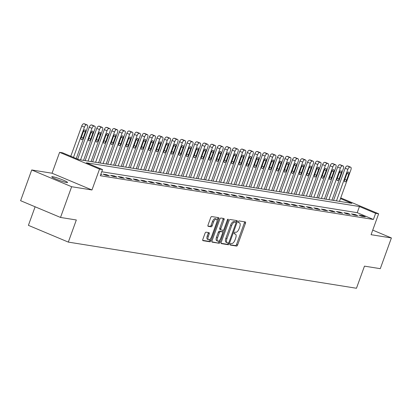 <?xml version="1.0" encoding="UTF-8"?>
<svg xmlns="http://www.w3.org/2000/svg" width="412" height="412" viewBox="0 0 412 412"><rect width="100%" height="100%" fill="white"/><g stroke="black" fill="none" stroke-linecap="round" stroke-linejoin="round"><path stroke-width="0.62" d="M230.2 244.146A0.901 0.412 112.8 0 0 230.262 245.047A0.901 0.412 112.8 0 0 230.308 245.058L236.586 246.062A1.288 0.587 112.8 0 0 237.616 244.955L245.475 223.242A1.288 0.587 112.8 0 0 245.382 221.955A1.288 0.587 112.8 0 0 245.32 221.939L239.042 220.935A0.901 0.412 112.8 0 0 238.321 221.713A0.901 0.412 112.8 0 0 238.383 222.609A0.901 0.412 112.8 0 0 238.43 222.619L239.243 222.753A4.125 1.875 112.8 0 1 239.439 222.81A4.125 1.875 112.8 0 1 239.738 226.914L239.078 228.722A4.125 1.875 112.8 0 1 235.793 232.28L234.979 232.152A0.901 0.412 112.8 0 0 234.258 232.929A0.901 0.412 112.8 0 0 234.325 233.825A0.901 0.412 112.8 0 0 234.366 233.841L235.18 233.97A4.125 1.875 112.8 0 1 235.381 234.026A4.125 1.875 112.8 0 1 235.674 238.131L235.02 239.944A4.125 1.875 112.8 0 1 231.729 243.497L230.921 243.368A0.901 0.412 112.8 0 0 230.2 244.146M66.564 182.521A8.405 0.824 19.9 0 0 67.563 182.485A8.405 0.824 19.9 0 0 61.785 179.544A8.405 0.824 19.9 0 0 52.757 176.727A8.405 0.824 19.9 0 0 51.758 176.763A8.405 0.824 19.9 0 0 57.536 179.704A8.405 0.824 19.9 0 0 66.564 182.521M206.062 232.177A1.288 0.587 112.8 0 0 205.037 233.29L202.828 239.377A1.288 0.587 112.8 0 0 202.92 240.665A1.288 0.587 112.8 0 0 202.982 240.68L209.96 241.798A1.288 0.587 112.8 0 0 210.985 240.685L218.844 218.973A1.288 0.587 112.8 0 0 218.757 217.69A1.288 0.587 112.8 0 0 218.69 217.675L211.717 216.558A1.288 0.587 112.8 0 0 210.692 217.665L208.024 225.024A1.288 0.587 112.8 0 0 208.117 226.306A1.288 0.587 112.8 0 0 208.178 226.327L211.165 226.806A1.288 0.587 112.8 0 0 212.195 225.694L213.514 222.042A3.451 1.566 112.8 0 1 216.429 219.117A3.451 1.566 112.8 0 1 216.676 222.552L211.5 236.843A3.451 1.566 112.8 0 1 208.585 239.769A3.451 1.566 112.8 0 1 208.338 236.339L209.203 233.954A1.288 0.587 112.8 0 0 209.111 232.672A1.288 0.587 112.8 0 0 209.049 232.656L206.062 232.177M60.518 217.448L20.6 200.69L31.719 169.971L71.642 186.724L60.518 217.448L76.328 219.977L68.32 242.102L356.462 288.261L364.471 266.142L380.281 268.67L391.4 237.951L371.078 234.696L378.638 213.802L375.626 213.323L373.406 219.467L100.312 175.718L102.537 169.574L99.529 169.09L59.606 152.332L62.619 152.816L78.8 159.609L351.894 203.358L340.487 198.574M71.642 186.724L91.964 189.978L99.529 169.09M221.213 242.323A1.288 0.587 112.8 0 0 221.306 243.605A1.288 0.587 112.8 0 0 221.368 243.626L228.341 244.743A1.288 0.587 112.8 0 0 229.371 243.631L237.23 221.919A1.288 0.587 112.8 0 0 237.137 220.636A1.288 0.587 112.8 0 0 237.075 220.616L230.102 219.498A1.288 0.587 112.8 0 0 229.072 220.611L221.213 242.323M219.148 243.271L212.175 242.153A1.288 0.587 112.8 0 1 212.113 242.138A1.288 0.587 112.8 0 1 212.02 240.85L219.879 219.138A1.288 0.587 112.8 0 1 220.909 218.03L223.891 218.504A1.288 0.587 112.8 0 1 223.958 218.525A1.288 0.587 112.8 0 1 224.046 219.807L220.863 228.614A1.288 0.587 112.8 0 0 220.95 229.896A1.288 0.587 112.8 0 0 221.017 229.911L222.995 230.231A1.288 0.587 112.8 0 0 224.025 229.118L227.342 219.951A0.901 0.412 112.8 0 1 228.104 219.184A0.901 0.412 112.8 0 1 228.171 220.085L220.178 242.158A1.288 0.587 112.8 0 1 219.148 243.271L211.902 241.829M391.4 237.951L372.736 230.117M373.406 219.467L357.219 212.674L101.749 171.747M362.57 215.697L358.955 215.121L361.654 216.254L365.269 216.83L362.57 215.697L362.333 216.362M355.041 214.492L351.431 213.916L354.129 215.049L357.74 215.625L355.041 214.492L354.804 215.157M347.517 213.287L343.902 212.71L346.6 213.843L350.215 214.42L347.517 213.287L347.275 213.952M339.988 212.082L336.377 211.505L339.071 212.633L342.686 213.215L339.988 212.082L339.751 212.741M332.463 210.877L328.848 210.295L331.547 211.428L335.157 212.01L332.463 210.877L332.221 211.536M324.934 209.672L321.319 209.09L324.017 210.223L327.633 210.805L324.934 209.672L324.697 210.331M317.405 208.467L313.795 207.885L316.493 209.018L320.103 209.595L317.405 208.467L317.168 209.126M309.881 207.257L306.265 206.68L308.964 207.813L312.579 208.39L309.881 207.257L309.639 207.921M302.351 206.052L298.741 205.475L301.435 206.608L305.05 207.185L302.351 206.052L302.114 206.716M294.827 204.846L291.212 204.27L293.911 205.403L297.521 205.979L294.827 204.846L294.585 205.511M287.298 203.641L283.683 203.065L286.381 204.192L289.997 204.774L287.298 203.641L287.056 204.3M279.769 202.436L276.158 201.854L278.857 202.987L282.467 203.569L279.769 202.436L279.532 203.095M272.244 201.231L268.629 200.649L271.328 201.782L274.943 202.359L272.244 201.231L272.002 201.89M264.715 200.026L261.105 199.444L263.798 200.577L267.414 201.154L264.715 200.026L264.478 200.685M257.191 198.816L253.576 198.239L256.274 199.372L259.884 199.949L257.191 198.816L256.949 199.48M249.662 197.611L246.046 197.034L248.745 198.167L252.36 198.744L249.662 197.611L249.42 198.275M242.132 196.406L238.522 195.829L241.216 196.957L244.831 197.539L242.132 196.406L241.895 197.07M234.608 195.2L230.993 194.624L233.692 195.752L237.302 196.333L234.608 195.2L234.366 195.86M227.079 193.995L223.469 193.413L226.162 194.546L229.778 195.128L227.079 193.995L226.842 194.655M219.555 192.79L215.94 192.208L218.638 193.341L222.248 193.918L219.555 192.79L219.313 193.449M212.025 191.58L208.41 191.003L211.109 192.136L214.724 192.713L212.025 191.58L211.783 192.244M204.496 190.375L200.886 189.798L203.58 190.931L207.195 191.508L204.496 190.375L204.259 191.039M196.972 189.17L193.357 188.593L196.055 189.726L199.666 190.303L196.972 189.17L196.73 189.834M189.443 187.965L185.827 187.388L188.526 188.516L192.141 189.098L189.443 187.965L189.206 188.624M181.913 186.76L178.303 186.178L181.002 187.311L184.612 187.893L181.913 186.76L181.677 187.419M174.389 185.555L170.774 184.973L173.473 186.106L177.088 186.688L174.389 185.555L174.147 186.214M166.86 184.349L163.25 183.767L165.943 184.9L169.559 185.477L166.86 184.349L166.623 185.009M159.336 183.139L155.721 182.562L158.419 183.695L162.029 184.272L159.336 183.139L159.094 183.803M151.807 181.934L148.191 181.357L150.89 182.49L154.505 183.067L151.807 181.934L151.57 182.598M144.277 180.729L140.667 180.152L143.366 181.285L146.976 181.862L144.277 180.729L144.04 181.393M136.753 179.524L133.138 178.947L135.836 180.075L139.452 180.657L136.753 179.524L136.511 180.183M129.224 178.319L125.614 177.737L128.307 178.87L131.922 179.452L129.224 178.319L128.987 178.978M121.7 177.114L118.084 176.532L120.783 177.665L124.393 178.242L121.7 177.114L121.458 177.773M114.17 175.909L110.555 175.327L113.254 176.46L116.869 177.036L114.17 175.909L113.928 176.568M106.641 174.698L103.031 174.122L105.73 175.255L109.34 175.831L106.641 174.698L106.404 175.363M100.852 174.225L101.81 174.626L100.77 174.461M35.118 206.783L28.402 225.343L68.32 242.102M91.964 189.978L52.046 173.225L31.719 169.971M52.046 173.225L59.606 152.332M375.626 213.323L359.444 206.53L86.355 162.781L102.537 169.574M340.734 197.894L378.638 213.802M357.219 212.674L359.444 206.53M234.48 233.676A4.125 1.875 112.8 0 0 234.299 233.573A4.125 1.875 112.8 0 0 234.165 233.527M238.543 222.459A4.125 1.875 112.8 0 0 238.363 222.356A4.125 1.875 112.8 0 0 238.224 222.31M230.102 244.743L235.51 245.609A1.288 0.587 112.8 0 0 236.534 244.501L244.398 222.789A1.288 0.587 112.8 0 0 244.517 221.81M235.875 222.222L236.148 221.465A1.288 0.587 112.8 0 0 236.272 220.487M221.095 243.301L227.264 244.29A1.288 0.587 112.8 0 0 228.289 243.178L228.372 242.951M228.305 242.951A0.901 0.412 112.8 0 0 229.02 242.174L235.922 223.113A0.901 0.412 112.8 0 0 235.855 222.217A0.901 0.412 112.8 0 0 235.813 222.202L234.958 222.063A4.125 1.875 112.8 0 0 231.668 225.622L226.95 238.651A4.125 1.875 112.8 0 0 227.249 242.756A4.125 1.875 112.8 0 0 227.445 242.812L228.305 242.951M234.819 221.785A0.901 0.412 112.8 0 0 234.778 221.764A0.901 0.412 112.8 0 0 234.732 221.749L235.813 222.202M226.368 242.359A4.125 1.875 112.8 0 1 226.167 242.302A4.125 1.875 112.8 0 1 225.874 238.198L230.586 225.168A4.125 1.875 112.8 0 1 233.877 221.615L234.732 221.749M220.899 229.865L219.936 229.458A1.288 0.587 112.8 0 1 219.874 229.443A1.288 0.587 112.8 0 1 219.781 228.16L222.969 219.354A1.288 0.587 112.8 0 0 223.088 218.375M223.278 230.164L222.588 232.064M219.637 240.217L219.102 241.705L220.178 242.158M217.551 237.75A3.451 1.566 112.8 0 0 217.799 241.185A3.451 1.566 112.8 0 0 220.714 238.254L222.537 233.223A1.288 0.587 112.8 0 0 222.444 231.935A1.288 0.587 112.8 0 0 222.382 231.92L220.405 231.601A1.288 0.587 112.8 0 0 219.375 232.713L217.551 237.75L216.475 237.297A3.451 1.566 112.8 0 0 216.722 240.732L217.799 241.185M221.424 231.518A1.288 0.587 112.8 0 0 221.368 231.482A1.288 0.587 112.8 0 0 221.306 231.467L222.382 231.92M216.475 237.297L218.298 232.26A1.288 0.587 112.8 0 1 219.323 231.147L221.306 231.467M218.072 242.817A1.288 0.587 112.8 0 0 219.102 241.705M208.585 239.769L207.509 239.315A3.451 1.566 112.8 0 1 207.262 235.885L208.122 233.501A1.288 0.587 112.8 0 0 208.24 232.528M216.429 219.117L215.352 218.664A3.451 1.566 112.8 0 0 212.438 221.589L213.514 222.042M207.905 226.003L210.089 226.353A1.288 0.587 112.8 0 0 211.114 225.24L212.438 221.589M217.057 220.477L217.768 218.52A1.288 0.587 112.8 0 0 217.886 217.546M202.709 240.356L208.879 241.344A1.288 0.587 112.8 0 0 209.909 240.232L210.424 238.805M336.465 200.886L347.882 169.342A2.627 1.195 112.8 0 1 349.979 167.076L350.581 167.174A2.627 1.195 112.8 0 1 350.705 167.21A2.627 1.195 112.8 0 1 350.895 169.826L339.478 201.37M333.529 200.417L345.189 168.209A2.627 1.195 -67.2 0 1 347.28 165.943L347.882 166.041A2.627 1.195 -67.2 0 1 348.011 166.077A2.627 1.195 -67.2 0 1 348.125 166.144M346.827 173.854L344.69 179.75A2.101 0.953 112.8 0 0 344.839 181.841A2.101 0.953 112.8 0 0 346.616 180.059L348.753 174.163A2.101 0.953 112.8 0 0 348.603 172.072A2.101 0.953 112.8 0 0 346.827 173.854M328.936 199.681L340.358 168.137A2.627 1.195 112.8 0 1 342.449 165.871L343.052 165.969A2.627 1.195 112.8 0 1 343.181 166.005A2.627 1.195 112.8 0 1 343.366 168.616L331.948 200.165M326 199.212L337.66 167.004A2.627 1.195 -67.2 0 1 339.756 164.738L340.353 164.836A2.627 1.195 -67.2 0 1 340.482 164.872A2.627 1.195 -67.2 0 1 340.595 164.939M339.297 172.649L337.16 178.545A2.101 0.953 112.8 0 0 337.315 180.636A2.101 0.953 112.8 0 0 339.091 178.854L341.224 172.958A2.101 0.953 112.8 0 0 341.074 170.867A2.101 0.953 112.8 0 0 339.297 172.649M321.412 198.476L332.829 166.932A2.627 1.195 112.8 0 1 334.925 164.666L335.528 164.764A2.627 1.195 112.8 0 1 335.651 164.8A2.627 1.195 112.8 0 1 335.842 167.411L324.419 198.96M318.476 198.002L330.13 165.799A2.627 1.195 -67.2 0 1 332.227 163.533L332.829 163.631A2.627 1.195 -67.2 0 1 332.953 163.667A2.627 1.195 -67.2 0 1 333.071 163.729M331.768 171.444L329.636 177.34A2.101 0.953 112.8 0 0 329.785 179.431A2.101 0.953 112.8 0 0 331.562 177.649L333.699 171.752A2.101 0.953 112.8 0 0 333.545 169.656A2.101 0.953 112.8 0 0 331.768 171.444M313.882 197.271L325.3 165.727A2.627 1.195 112.8 0 1 327.396 163.461L327.998 163.554A2.627 1.195 112.8 0 1 328.127 163.59A2.627 1.195 112.8 0 1 328.312 166.206L316.895 197.75M310.947 196.797L322.606 164.594A2.627 1.195 -67.2 0 1 324.697 162.328L325.3 162.426A2.627 1.195 -67.2 0 1 325.428 162.462A2.627 1.195 -67.2 0 1 325.542 162.524M324.244 170.233L322.107 176.135A2.101 0.953 112.8 0 0 322.256 178.226A2.101 0.953 112.8 0 0 324.033 176.444L326.17 170.542A2.101 0.953 112.8 0 0 326.021 168.451A2.101 0.953 112.8 0 0 324.244 170.233M306.358 196.066L317.776 164.517A2.627 1.195 112.8 0 1 319.867 162.256L320.469 162.349A2.627 1.195 112.8 0 1 320.598 162.385A2.627 1.195 112.8 0 1 320.783 165.001L309.366 196.545M303.417 195.592L315.077 163.389A2.627 1.195 -67.2 0 1 317.173 161.123L317.776 161.221A2.627 1.195 -67.2 0 1 317.899 161.257A2.627 1.195 -67.2 0 1 318.018 161.319M316.715 169.028L314.583 174.93A2.101 0.953 112.8 0 0 314.732 177.021A2.101 0.953 112.8 0 0 316.509 175.239L318.641 169.337A2.101 0.953 112.8 0 0 318.491 167.246A2.101 0.953 112.8 0 0 316.715 169.028M298.829 194.855L310.246 163.312A2.627 1.195 112.8 0 1 312.342 161.046L312.945 161.143A2.627 1.195 112.8 0 1 313.068 161.18A2.627 1.195 112.8 0 1 313.259 163.796L301.841 195.34M295.893 194.387L307.553 162.179A2.627 1.195 -67.2 0 1 309.644 159.918L310.246 160.011A2.627 1.195 -67.2 0 1 310.375 160.047A2.627 1.195 -67.2 0 1 310.488 160.113M309.191 167.823L307.053 173.725A2.101 0.953 112.8 0 0 307.203 175.816A2.101 0.953 112.8 0 0 308.979 174.029L311.117 168.132A2.101 0.953 112.8 0 0 310.967 166.041A2.101 0.953 112.8 0 0 309.191 167.823M291.299 193.65L302.722 162.107A2.627 1.195 112.8 0 1 304.813 159.841L305.416 159.938A2.627 1.195 112.8 0 1 305.544 159.974A2.627 1.195 112.8 0 1 305.73 162.591L294.312 194.134M288.364 193.182L300.024 160.974A2.627 1.195 -67.2 0 1 302.12 158.708L302.717 158.805A2.627 1.195 -67.2 0 1 302.846 158.841A2.627 1.195 -67.2 0 1 302.959 158.908M301.661 166.618L299.524 172.515A2.101 0.953 112.8 0 0 299.673 174.611A2.101 0.953 112.8 0 0 301.45 172.824L303.587 166.927A2.101 0.953 112.8 0 0 303.438 164.836A2.101 0.953 112.8 0 0 301.661 166.618M283.775 192.445L295.193 160.901A2.627 1.195 112.8 0 1 297.289 158.635L297.891 158.733A2.627 1.195 112.8 0 1 298.015 158.769A2.627 1.195 112.8 0 1 298.206 161.386L286.783 192.929M280.84 191.977L292.494 159.768A2.627 1.195 -67.2 0 1 294.59 157.502L295.193 157.6A2.627 1.195 -67.2 0 1 295.316 157.636A2.627 1.195 -67.2 0 1 295.435 157.703M294.132 165.413L292 171.31A2.101 0.953 112.8 0 0 292.149 173.4A2.101 0.953 112.8 0 0 293.926 171.619L296.058 165.722A2.101 0.953 112.8 0 0 295.909 163.631A2.101 0.953 112.8 0 0 294.132 165.413M276.246 191.24L287.664 159.696A2.627 1.195 112.8 0 1 289.76 157.43L290.362 157.528A2.627 1.195 112.8 0 1 290.491 157.564A2.627 1.195 112.8 0 1 290.676 160.175L279.259 191.724M273.311 190.771L284.97 158.563A2.627 1.195 -67.2 0 1 287.061 156.297L287.664 156.395A2.627 1.195 -67.2 0 1 287.792 156.431A2.627 1.195 -67.2 0 1 287.906 156.498M286.608 164.208L284.471 170.105A2.101 0.953 112.8 0 0 284.62 172.195A2.101 0.953 112.8 0 0 286.397 170.413L288.534 164.517A2.101 0.953 112.8 0 0 288.385 162.421A2.101 0.953 112.8 0 0 286.608 164.208M268.722 190.035L280.139 158.491A2.627 1.195 112.8 0 1 282.23 156.225L282.833 156.323A2.627 1.195 112.8 0 1 282.962 156.359A2.627 1.195 112.8 0 1 283.147 158.97L271.729 190.514M265.781 189.561L277.441 157.358A2.627 1.195 -67.2 0 1 279.537 155.092L280.139 155.19A2.627 1.195 -67.2 0 1 280.263 155.226A2.627 1.195 -67.2 0 1 280.376 155.288M279.079 163.003L276.941 168.899A2.101 0.953 112.8 0 0 277.096 170.99A2.101 0.953 112.8 0 0 278.873 169.208L281.005 163.307A2.101 0.953 112.8 0 0 280.855 161.216A2.101 0.953 112.8 0 0 279.079 163.003M261.193 188.83L272.61 157.281A2.627 1.195 112.8 0 1 274.706 155.02L275.309 155.113A2.627 1.195 112.8 0 1 275.432 155.149A2.627 1.195 112.8 0 1 275.623 157.765L264.205 189.309M258.257 188.356L269.912 156.153A2.627 1.195 -67.2 0 1 272.008 153.887L272.61 153.985A2.627 1.195 -67.2 0 1 272.739 154.021A2.627 1.195 -67.2 0 1 272.852 154.083M271.549 161.792L269.417 167.694A2.101 0.953 112.8 0 0 269.566 169.785A2.101 0.953 112.8 0 0 271.343 168.003L273.48 162.101A2.101 0.953 112.8 0 0 273.326 160.011A2.101 0.953 112.8 0 0 271.549 161.792M253.663 187.62L265.086 156.076A2.627 1.195 112.8 0 1 267.177 153.815L267.779 153.908A2.627 1.195 112.8 0 1 267.908 153.944A2.627 1.195 112.8 0 1 268.094 156.56L256.676 188.104M250.728 187.151L262.387 154.943A2.627 1.195 -67.2 0 1 264.478 152.682L265.081 152.775A2.627 1.195 -67.2 0 1 265.21 152.811A2.627 1.195 -67.2 0 1 265.323 152.878M264.025 160.587L261.888 166.489A2.101 0.953 112.8 0 0 262.037 168.58A2.101 0.953 112.8 0 0 263.814 166.798L265.951 160.896A2.101 0.953 112.8 0 0 265.802 158.805A2.101 0.953 112.8 0 0 264.025 160.587M246.139 186.415L257.557 154.871A2.627 1.195 112.8 0 1 259.653 152.605L260.255 152.703A2.627 1.195 112.8 0 1 260.379 152.739A2.627 1.195 112.8 0 1 260.569 155.355L249.147 186.899M243.198 185.946L254.858 153.738A2.627 1.195 -67.2 0 1 256.954 151.477L257.557 151.57A2.627 1.195 -67.2 0 1 257.68 151.606A2.627 1.195 -67.2 0 1 257.799 151.673M256.496 159.382L254.364 165.279A2.101 0.953 112.8 0 0 254.513 167.375A2.101 0.953 112.8 0 0 256.29 165.588L258.422 159.691A2.101 0.953 112.8 0 0 258.272 157.6A2.101 0.953 112.8 0 0 256.496 159.382M238.61 185.209L250.027 153.666A2.627 1.195 112.8 0 1 252.123 151.4L252.726 151.498A2.627 1.195 112.8 0 1 252.855 151.534A2.627 1.195 112.8 0 1 253.04 154.15L241.623 185.694M235.674 184.741L247.334 152.533A2.627 1.195 -67.2 0 1 249.425 150.267L250.027 150.365A2.627 1.195 -67.2 0 1 250.156 150.401A2.627 1.195 -67.2 0 1 250.269 150.468M248.972 158.177L246.834 164.074A2.101 0.953 112.8 0 0 246.984 166.165A2.101 0.953 112.8 0 0 248.76 164.383L250.898 158.486A2.101 0.953 112.8 0 0 250.748 156.395A2.101 0.953 112.8 0 0 248.972 158.177M231.081 184.004L242.503 152.461A2.627 1.195 112.8 0 1 244.594 150.195L245.197 150.292A2.627 1.195 112.8 0 1 245.325 150.328A2.627 1.195 112.8 0 1 245.511 152.945L234.093 184.488M228.145 183.536L239.805 151.328A2.627 1.195 -67.2 0 1 241.901 149.062L242.503 149.159A2.627 1.195 -67.2 0 1 242.627 149.196A2.627 1.195 -67.2 0 1 242.74 149.262M241.442 156.972L239.305 162.869A2.101 0.953 112.8 0 0 239.46 164.96A2.101 0.953 112.8 0 0 241.236 163.178L243.368 157.281A2.101 0.953 112.8 0 0 243.219 155.19A2.101 0.953 112.8 0 0 241.442 156.972M223.556 182.799L234.974 151.256A2.627 1.195 112.8 0 1 237.07 148.99L237.673 149.087A2.627 1.195 112.8 0 1 237.796 149.123A2.627 1.195 112.8 0 1 237.987 151.734L226.569 183.283M220.621 182.331L232.275 150.123A2.627 1.195 -67.2 0 1 234.371 147.857L234.974 147.954A2.627 1.195 -67.2 0 1 235.103 147.99A2.627 1.195 -67.2 0 1 235.216 148.057M233.913 155.767L231.781 161.664A2.101 0.953 112.8 0 0 231.93 163.755A2.101 0.953 112.8 0 0 233.707 161.973L235.844 156.076A2.101 0.953 112.8 0 0 235.69 153.98A2.101 0.953 112.8 0 0 233.913 155.767M216.027 181.594L227.45 150.05A2.627 1.195 112.8 0 1 229.541 147.784L230.143 147.882A2.627 1.195 112.8 0 1 230.272 147.918A2.627 1.195 112.8 0 1 230.457 150.529L219.04 182.073M213.092 181.12L224.751 148.917A2.627 1.195 -67.2 0 1 226.842 146.651L227.445 146.749A2.627 1.195 -67.2 0 1 227.573 146.785A2.627 1.195 -67.2 0 1 227.687 146.847M226.389 154.557L224.252 160.459A2.101 0.953 112.8 0 0 224.401 162.549A2.101 0.953 112.8 0 0 226.178 160.768L228.315 154.866A2.101 0.953 112.8 0 0 228.166 152.775A2.101 0.953 112.8 0 0 226.389 154.557M208.503 180.389L219.92 148.84A2.627 1.195 112.8 0 1 222.017 146.579L222.614 146.672A2.627 1.195 112.8 0 1 222.743 146.708A2.627 1.195 112.8 0 1 222.933 149.324L211.511 180.868M205.562 179.915L217.222 147.712A2.627 1.195 -67.2 0 1 219.318 145.446L219.92 145.544A2.627 1.195 -67.2 0 1 220.044 145.58A2.627 1.195 -67.2 0 1 220.162 145.642M218.86 153.352L216.727 159.253A2.101 0.953 112.8 0 0 216.877 161.344A2.101 0.953 112.8 0 0 218.654 159.562L220.786 153.661A2.101 0.953 112.8 0 0 220.636 151.57A2.101 0.953 112.8 0 0 218.86 153.352M200.974 179.179L212.391 147.635A2.627 1.195 112.8 0 1 214.487 145.369L215.09 145.467A2.627 1.195 112.8 0 1 215.213 145.503A2.627 1.195 112.8 0 1 215.404 148.119L203.986 179.663M198.038 178.71L209.698 146.502A2.627 1.195 -67.2 0 1 211.789 144.241L212.391 144.334A2.627 1.195 -67.2 0 1 212.52 144.37A2.627 1.195 -67.2 0 1 212.633 144.437M211.335 152.146L209.198 158.048A2.101 0.953 112.8 0 0 209.347 160.139A2.101 0.953 112.8 0 0 211.124 158.352L213.262 152.455A2.101 0.953 112.8 0 0 213.112 150.365A2.101 0.953 112.8 0 0 211.335 152.146M193.444 177.974L204.867 146.43A2.627 1.195 112.8 0 1 206.958 144.164L207.56 144.262A2.627 1.195 112.8 0 1 207.689 144.298A2.627 1.195 112.8 0 1 207.875 146.914L196.457 178.458M190.509 177.505L202.168 145.297A2.627 1.195 -67.2 0 1 204.264 143.036L204.867 143.129A2.627 1.195 -67.2 0 1 204.991 143.165A2.627 1.195 -67.2 0 1 205.104 143.232M203.806 150.941L201.669 156.838A2.101 0.953 112.8 0 0 201.823 158.934A2.101 0.953 112.8 0 0 203.6 157.147L205.732 151.25A2.101 0.953 112.8 0 0 205.583 149.159A2.101 0.953 112.8 0 0 203.806 150.941M185.92 176.769L197.338 145.225A2.627 1.195 112.8 0 1 199.434 142.959L200.036 143.057A2.627 1.195 112.8 0 1 200.16 143.093A2.627 1.195 112.8 0 1 200.35 145.709L188.928 177.253M182.985 176.3L194.639 144.092A2.627 1.195 -67.2 0 1 196.735 141.826L197.338 141.924A2.627 1.195 -67.2 0 1 197.466 141.96A2.627 1.195 -67.2 0 1 197.58 142.027M196.277 149.736L194.145 155.633A2.101 0.953 112.8 0 0 194.294 157.724A2.101 0.953 112.8 0 0 196.071 155.942L198.208 150.045A2.101 0.953 112.8 0 0 198.054 147.954A2.101 0.953 112.8 0 0 196.277 149.736M178.391 175.564L189.814 144.02A2.627 1.195 112.8 0 1 191.904 141.754L192.507 141.852A2.627 1.195 112.8 0 1 192.636 141.888A2.627 1.195 112.8 0 1 192.821 144.499L181.404 176.048M175.455 175.095L187.115 142.887A2.627 1.195 -67.2 0 1 189.206 140.621L189.808 140.719A2.627 1.195 -67.2 0 1 189.937 140.755A2.627 1.195 -67.2 0 1 190.05 140.822M188.753 148.531L186.615 154.428A2.101 0.953 112.8 0 0 186.765 156.519A2.101 0.953 112.8 0 0 188.542 154.737L190.679 148.84A2.101 0.953 112.8 0 0 190.529 146.744A2.101 0.953 112.8 0 0 188.753 148.531M170.867 174.358L182.284 142.815A2.627 1.195 112.8 0 1 184.38 140.549L184.978 140.647A2.627 1.195 112.8 0 1 185.106 140.683A2.627 1.195 112.8 0 1 185.297 143.294L173.874 174.837M167.926 173.885L179.586 141.682A2.627 1.195 -67.2 0 1 181.682 139.416L182.284 139.513A2.627 1.195 -67.2 0 1 182.408 139.55A2.627 1.195 -67.2 0 1 182.526 139.611M181.223 147.326L179.091 153.223A2.101 0.953 112.8 0 0 179.241 155.314A2.101 0.953 112.8 0 0 181.017 153.532L183.149 147.635A2.101 0.953 112.8 0 0 183 145.539A2.101 0.953 112.8 0 0 181.223 147.326M163.337 173.153L174.755 141.61A2.627 1.195 112.8 0 1 176.851 139.344L177.454 139.436A2.627 1.195 112.8 0 1 177.577 139.472A2.627 1.195 112.8 0 1 177.768 142.088L166.35 173.632M160.402 172.68L172.062 140.477A2.627 1.195 -67.2 0 1 174.152 138.211L174.755 138.308A2.627 1.195 -67.2 0 1 174.884 138.344A2.627 1.195 -67.2 0 1 174.997 138.406M173.699 146.116L171.562 152.018A2.101 0.953 112.8 0 0 171.711 154.109A2.101 0.953 112.8 0 0 173.488 152.327L175.625 146.425A2.101 0.953 112.8 0 0 175.476 144.334A2.101 0.953 112.8 0 0 173.699 146.116M155.808 171.948L167.231 140.399A2.627 1.195 112.8 0 1 169.322 138.138L169.924 138.231A2.627 1.195 112.8 0 1 170.053 138.267A2.627 1.195 112.8 0 1 170.238 140.883L158.821 172.427M152.873 171.474L164.532 139.271A2.627 1.195 -67.2 0 1 166.628 137.005L167.226 137.098A2.627 1.195 -67.2 0 1 167.354 137.134A2.627 1.195 -67.2 0 1 167.468 137.201M166.17 144.911L164.033 150.813A2.101 0.953 112.8 0 0 164.187 152.903A2.101 0.953 112.8 0 0 165.959 151.122L168.096 145.22A2.101 0.953 112.8 0 0 167.947 143.129A2.101 0.953 112.8 0 0 166.17 144.911M148.284 170.738L159.702 139.194A2.627 1.195 112.8 0 1 161.798 136.928L162.4 137.026A2.627 1.195 112.8 0 1 162.524 137.062A2.627 1.195 112.8 0 1 162.714 139.678L151.292 171.222M145.348 170.269L157.003 138.061A2.627 1.195 -67.2 0 1 159.099 135.8L159.702 135.893A2.627 1.195 -67.2 0 1 159.825 135.929A2.627 1.195 -67.2 0 1 159.944 135.996M158.641 143.706L156.508 149.602A2.101 0.953 112.8 0 0 156.658 151.698A2.101 0.953 112.8 0 0 158.435 149.911L160.572 144.015A2.101 0.953 112.8 0 0 160.417 141.924A2.101 0.953 112.8 0 0 158.641 143.706M140.755 169.533L152.172 137.989A2.627 1.195 112.8 0 1 154.268 135.723L154.871 135.821A2.627 1.195 112.8 0 1 155 135.857A2.627 1.195 112.8 0 1 155.185 138.473L143.767 170.017M137.819 169.064L149.479 136.856A2.627 1.195 -67.2 0 1 151.57 134.59L152.172 134.688A2.627 1.195 -67.2 0 1 152.301 134.724A2.627 1.195 -67.2 0 1 152.414 134.791M151.116 142.5L148.979 148.397A2.101 0.953 112.8 0 0 149.129 150.493A2.101 0.953 112.8 0 0 150.905 148.706L153.043 142.81A2.101 0.953 112.8 0 0 152.893 140.719A2.101 0.953 112.8 0 0 151.116 142.5M133.231 168.328L144.648 136.784A2.627 1.195 112.8 0 1 146.739 134.518L147.342 134.616A2.627 1.195 112.8 0 1 147.47 134.652A2.627 1.195 112.8 0 1 147.656 137.268L136.238 168.812M130.29 167.859L141.949 135.651A2.627 1.195 -67.2 0 1 144.046 133.385L144.648 133.483A2.627 1.195 -67.2 0 1 144.772 133.519A2.627 1.195 -67.2 0 1 144.89 133.586M143.587 141.295L141.45 147.192A2.101 0.953 112.8 0 0 141.604 149.283A2.101 0.953 112.8 0 0 143.381 147.501L145.513 141.604A2.101 0.953 112.8 0 0 145.364 139.513A2.101 0.953 112.8 0 0 143.587 141.295M125.701 167.123L137.119 135.579A2.627 1.195 112.8 0 1 139.215 133.313L139.817 133.411A2.627 1.195 112.8 0 1 139.941 133.447A2.627 1.195 112.8 0 1 140.132 136.058L128.714 167.607M122.766 166.654L134.42 134.446A2.627 1.195 -67.2 0 1 136.516 132.18L137.119 132.278A2.627 1.195 -67.2 0 1 137.248 132.314A2.627 1.195 -67.2 0 1 137.361 132.381M136.063 140.09L133.926 145.987A2.101 0.953 112.8 0 0 134.075 148.078A2.101 0.953 112.8 0 0 135.852 146.296L137.989 140.399A2.101 0.953 112.8 0 0 137.835 138.303A2.101 0.953 112.8 0 0 136.063 140.09M118.172 165.918L129.595 134.374A2.627 1.195 112.8 0 1 131.685 132.108L132.288 132.206A2.627 1.195 112.8 0 1 132.417 132.242A2.627 1.195 112.8 0 1 132.602 134.853L121.185 166.397M115.236 165.444L126.896 133.241A2.627 1.195 -67.2 0 1 128.992 130.975L129.589 131.073A2.627 1.195 -67.2 0 1 129.718 131.109A2.627 1.195 -67.2 0 1 129.832 131.171M128.534 138.885L126.396 144.782A2.101 0.953 112.8 0 0 126.546 146.873A2.101 0.953 112.8 0 0 128.323 145.091L130.46 139.189A2.101 0.953 112.8 0 0 130.31 137.098A2.101 0.953 112.8 0 0 128.534 138.885M110.648 164.712L122.065 133.164A2.627 1.195 112.8 0 1 124.161 130.903L124.764 130.995A2.627 1.195 112.8 0 1 124.888 131.031A2.627 1.195 112.8 0 1 125.078 133.648L113.655 165.191M107.707 164.239L119.367 132.036A2.627 1.195 -67.2 0 1 121.463 129.77L122.065 129.868A2.627 1.195 -67.2 0 1 122.189 129.904A2.627 1.195 -67.2 0 1 122.307 129.965M121.004 137.675L118.872 143.577A2.101 0.953 112.8 0 0 119.022 145.668A2.101 0.953 112.8 0 0 120.798 143.886L122.93 137.984A2.101 0.953 112.8 0 0 122.781 135.893A2.101 0.953 112.8 0 0 121.004 137.675M103.118 163.502L114.536 131.958A2.627 1.195 112.8 0 1 116.632 129.698L117.235 129.79A2.627 1.195 112.8 0 1 117.363 129.826A2.627 1.195 112.8 0 1 117.549 132.443L106.131 163.986M100.183 163.034L111.843 130.825A2.627 1.195 -67.2 0 1 113.933 128.565L114.536 128.657A2.627 1.195 -67.2 0 1 114.665 128.693A2.627 1.195 -67.2 0 1 114.778 128.76M113.48 136.47L111.343 142.372A2.101 0.953 112.8 0 0 111.492 144.463A2.101 0.953 112.8 0 0 113.269 142.681L115.406 136.779A2.101 0.953 112.8 0 0 115.257 134.688A2.101 0.953 112.8 0 0 113.48 136.47M95.594 162.297L107.012 130.753A2.627 1.195 112.8 0 1 109.103 128.487L109.705 128.585A2.627 1.195 112.8 0 1 109.834 128.621A2.627 1.195 112.8 0 1 110.019 131.237L98.602 162.781M92.654 161.828L104.313 129.62A2.627 1.195 -67.2 0 1 106.409 127.36L107.012 127.452A2.627 1.195 -67.2 0 1 107.135 127.488A2.627 1.195 -67.2 0 1 107.249 127.555M105.951 135.265L103.814 141.162A2.101 0.953 112.8 0 0 103.968 143.258A2.101 0.953 112.8 0 0 105.745 141.47L107.877 135.574A2.101 0.953 112.8 0 0 107.728 133.483A2.101 0.953 112.8 0 0 105.951 135.265M88.065 161.092L99.483 129.548A2.627 1.195 112.8 0 1 101.579 127.282L102.181 127.38A2.627 1.195 112.8 0 1 102.305 127.416A2.627 1.195 112.8 0 1 102.495 130.032L91.078 161.576M85.13 160.623L96.784 128.415A2.627 1.195 -67.2 0 1 98.88 126.149L99.483 126.247A2.627 1.195 -67.2 0 1 99.611 126.283A2.627 1.195 -67.2 0 1 99.725 126.35M98.422 134.06L96.29 139.956A2.101 0.953 112.8 0 0 96.439 142.047A2.101 0.953 112.8 0 0 98.216 140.265L100.353 134.369A2.101 0.953 112.8 0 0 100.198 132.278A2.101 0.953 112.8 0 0 98.422 134.06M80.536 159.887L91.958 128.343A2.627 1.195 112.8 0 1 94.049 126.077L94.652 126.175A2.627 1.195 112.8 0 1 94.781 126.211A2.627 1.195 112.8 0 1 94.966 128.827L83.548 160.371M77.698 159.145L89.26 127.21A2.627 1.195 -67.2 0 1 91.351 124.944L91.953 125.042A2.627 1.195 -67.2 0 1 92.082 125.078A2.627 1.195 -67.2 0 1 92.195 125.145M90.898 132.855L88.76 138.751A2.101 0.953 112.8 0 0 88.91 140.842A2.101 0.953 112.8 0 0 90.686 139.06L92.824 133.164A2.101 0.953 112.8 0 0 92.674 131.073A2.101 0.953 112.8 0 0 90.898 132.855M73.48 157.374L84.429 127.138A2.627 1.195 112.8 0 1 86.525 124.872L87.128 124.97A2.627 1.195 112.8 0 1 87.251 125.006A2.627 1.195 112.8 0 1 87.442 127.617L76.246 158.538M70.787 156.246L81.73 126.005A2.627 1.195 -67.2 0 1 83.827 123.739L84.429 123.837A2.627 1.195 -67.2 0 1 84.553 123.873A2.627 1.195 -67.2 0 1 84.671 123.94M83.368 131.649L81.236 137.546A2.101 0.953 112.8 0 0 81.385 139.637A2.101 0.953 112.8 0 0 83.162 137.855L85.294 131.958A2.101 0.953 112.8 0 0 85.145 129.862A2.101 0.953 112.8 0 0 83.368 131.649M234.165 233.542L235.18 233.97M238.224 222.326L239.243 222.753M244.398 222.789L245.475 223.242M236.534 244.501L237.616 244.955M235.51 245.609L236.586 246.062M236.148 221.465L237.23 221.919M228.289 243.178L229.371 243.631M227.264 244.29L228.341 244.743M233.877 221.615L234.958 222.063M230.586 225.168L231.668 225.622M225.874 238.198L226.95 238.651M222.969 219.354L224.046 219.807M219.781 228.16L220.863 228.614M227.419 219.771L228.171 220.085M219.323 231.147L220.405 231.601M218.298 232.26L219.375 232.713M208.122 233.501L209.203 233.954M207.262 235.885L208.338 236.339M211.114 225.24L212.195 225.694M210.089 226.353L211.165 226.806M217.768 218.52L218.844 218.973M209.909 240.232L210.985 240.685M208.879 241.344L209.96 241.798M347.882 169.342L345.189 168.209M350.581 167.174L347.882 166.041M349.979 167.076L347.28 165.943M347.002 173.426L348.753 174.163M344.844 179.318L346.616 180.059M340.358 168.137L337.66 167.004M343.052 165.969L340.353 164.836M342.449 165.871L339.756 164.738M339.478 172.221L341.224 172.958M337.32 178.113L339.091 178.854M332.829 166.932L330.13 165.799M335.528 164.764L332.829 163.631M334.925 164.666L332.227 163.533M331.948 171.016L333.699 171.752M329.791 176.908L331.562 177.649M325.3 165.727L322.606 164.594M327.998 163.554L325.3 162.426M327.396 163.461L324.697 162.328M324.419 169.811L326.17 170.542M322.266 175.703L324.033 176.444M317.776 164.517L315.077 163.389M320.469 162.349L317.776 161.221M319.867 162.256L317.173 161.123M316.895 168.606L318.641 169.337M314.737 174.492L316.509 175.239M310.246 163.312L307.553 162.179M312.945 161.143L310.246 160.011M312.342 161.046L309.644 159.918M309.366 167.401L311.117 168.132M307.208 173.287L308.979 174.029M302.722 162.107L300.024 160.974M305.416 159.938L302.717 158.805M304.813 159.841L302.12 158.708M301.841 166.19L303.587 166.927M299.684 172.082L301.45 172.824M295.193 160.901L292.494 159.768M297.891 158.733L295.193 157.6M297.289 158.635L294.59 157.502M294.312 164.985L296.058 165.722M292.154 170.877L293.926 171.619M287.664 159.696L284.97 158.563M290.362 157.528L287.664 156.395M289.76 157.43L287.061 156.297M286.783 163.78L288.534 164.517M284.63 169.672L286.397 170.413M280.139 158.491L277.441 157.358M282.833 156.323L280.139 155.19M282.23 156.225L279.537 155.092M279.259 162.575L281.005 163.307M277.101 168.467L278.873 169.208M272.61 157.281L269.912 156.153M275.309 155.113L272.61 153.985M274.706 155.02L272.008 153.887M271.729 161.37L273.48 162.101M269.572 167.257L271.343 168.003M265.086 156.076L262.387 154.943M267.779 153.908L265.081 152.775M267.177 153.815L264.478 152.682M264.205 160.165L265.951 160.896M262.047 166.051L263.814 166.798M257.557 154.871L254.858 153.738M260.255 152.703L257.557 151.57M259.653 152.605L256.954 151.477M256.676 158.96L258.422 159.691M254.518 164.846L256.29 165.588M250.027 153.666L247.334 152.533M252.726 151.498L250.027 150.365M252.123 151.4L249.425 150.267M249.147 157.75L250.898 158.486M246.994 163.641L248.76 164.383M242.503 152.461L239.805 151.328M245.197 150.292L242.503 149.159M244.594 150.195L241.901 149.062M241.623 156.545L243.368 157.281M239.465 162.436L241.236 163.178M234.974 151.256L232.275 150.123M237.673 149.087L234.974 147.954M237.07 148.99L234.371 147.857M234.093 155.339L235.844 156.076M231.935 161.231L233.707 161.973M227.45 150.05L224.751 148.917M230.143 147.882L227.445 146.749M229.541 147.784L226.842 146.651M226.564 154.134L228.315 154.866M224.411 160.026L226.178 160.768M219.92 148.84L217.222 147.712M222.614 146.672L219.92 145.544M222.017 146.579L219.318 145.446M219.04 152.929L220.786 153.661M216.882 158.816L218.654 159.562M212.391 147.635L209.698 146.502M215.09 145.467L212.391 144.334M214.487 145.369L211.789 144.241M211.511 151.724L213.262 152.455M209.353 157.611L211.124 158.352M204.867 146.43L202.168 145.297M207.56 144.262L204.867 143.129M206.958 144.164L204.264 143.036M203.986 150.514L205.732 151.25M201.828 156.405L203.6 157.147M197.338 145.225L194.639 144.092M200.036 143.057L197.338 141.924M199.434 142.959L196.735 141.826M196.457 149.309L198.208 150.045M194.299 155.2L196.071 155.942M189.814 144.02L187.115 142.887M192.507 141.852L189.808 140.719M191.904 141.754L189.206 140.621M188.928 148.104L190.679 148.84M186.775 153.995L188.542 154.737M182.284 142.815L179.586 141.682M184.978 140.647L182.284 139.513M184.38 140.549L181.682 139.416M181.404 146.899L183.149 147.635M179.246 152.79L181.017 153.532M174.755 141.61L172.062 140.477M177.454 139.436L174.755 138.308M176.851 139.344L174.152 138.211M173.874 145.694L175.625 146.425M171.716 151.58L173.488 152.327M167.231 140.399L164.532 139.271M169.924 138.231L167.226 137.098M169.322 138.138L166.628 137.005M166.35 144.488L168.096 145.22M164.192 150.375L165.959 151.122M159.702 139.194L157.003 138.061M162.4 137.026L159.702 135.893M161.798 136.928L159.099 135.8M158.821 143.283L160.572 144.015M156.663 149.17L158.435 149.911M152.172 137.989L149.479 136.856M154.871 135.821L152.172 134.688M154.268 135.723L151.57 134.59M151.292 142.073L153.043 142.81M149.139 147.965L150.905 148.706M144.648 136.784L141.949 135.651M147.342 134.616L144.648 133.483M146.739 134.518L144.046 133.385M143.767 140.868L145.513 141.604M141.61 146.76L143.381 147.501M137.119 135.579L134.42 134.446M139.817 133.411L137.119 132.278M139.215 133.313L136.516 132.18M136.238 139.663L137.989 140.399M134.08 145.554L135.852 146.296M129.595 134.374L126.896 133.241M132.288 132.206L129.589 131.073M131.685 132.108L128.992 130.975M128.714 138.458L130.46 139.189M126.556 144.349L128.323 145.091M122.065 133.164L119.367 132.036M124.764 130.995L122.065 129.868M124.161 130.903L121.463 129.77M121.185 137.253L122.93 137.984M119.027 143.139L120.798 143.886M114.536 131.958L111.843 130.825M117.235 129.79L114.536 128.657M116.632 129.698L113.933 128.565M113.655 136.048L115.406 136.779M111.503 141.934L113.269 142.681M107.012 130.753L104.313 129.62M109.705 128.585L107.012 127.452M109.103 128.487L106.409 127.36M106.131 134.837L107.877 135.574M103.973 140.729L105.745 141.47M99.483 129.548L96.784 128.415M102.181 127.38L99.483 126.247M101.579 127.282L98.88 126.149M98.602 133.632L100.353 134.369M96.444 139.524L98.216 140.265M91.958 128.343L89.26 127.21M94.652 126.175L91.953 125.042M94.049 126.077L91.351 124.944M91.078 132.427L92.824 133.164M88.92 138.319L90.686 139.06M84.429 127.138L81.73 126.005M87.128 124.97L84.429 123.837M86.525 124.872L83.827 123.739M83.548 131.222L85.294 131.958M81.391 137.114L83.162 137.855M234.299 233.573L235.381 234.026M238.363 222.356L239.439 222.81M234.778 221.764L235.855 222.217M226.167 242.302L227.249 242.756M219.874 229.443L220.95 229.896M221.368 231.482L222.444 231.935M350.705 167.21L348.011 166.077M343.181 166.005L340.482 164.872M335.651 164.8L332.953 163.667M328.127 163.59L325.428 162.462M320.598 162.385L317.899 161.257M313.068 161.18L310.375 160.047M305.544 159.974L302.846 158.841M298.015 158.769L295.316 157.636M290.491 157.564L287.792 156.431M282.962 156.359L280.263 155.226M275.432 155.149L272.739 154.021M267.908 153.944L265.21 152.811M260.379 152.739L257.68 151.606M252.855 151.534L250.156 150.401M245.325 150.328L242.627 149.196M237.796 149.123L235.103 147.99M230.272 147.918L227.573 146.785M222.743 146.708L220.044 145.58M215.213 145.503L212.52 144.37M207.689 144.298L204.991 143.165M200.16 143.093L197.466 141.96M192.636 141.888L189.937 140.755M185.106 140.683L182.408 139.55M177.577 139.472L174.884 138.344M170.053 138.267L167.354 137.134M162.524 137.062L159.825 135.929M155 135.857L152.301 134.724M147.47 134.652L144.772 133.519M139.941 133.447L137.248 132.314M132.417 132.242L129.718 131.109M124.888 131.031L122.189 129.904M117.363 129.826L114.665 128.693M109.834 128.621L107.135 127.488M102.305 127.416L99.611 126.283M94.781 126.211L92.082 125.078M87.251 125.006L84.553 123.873"/></g></svg>
